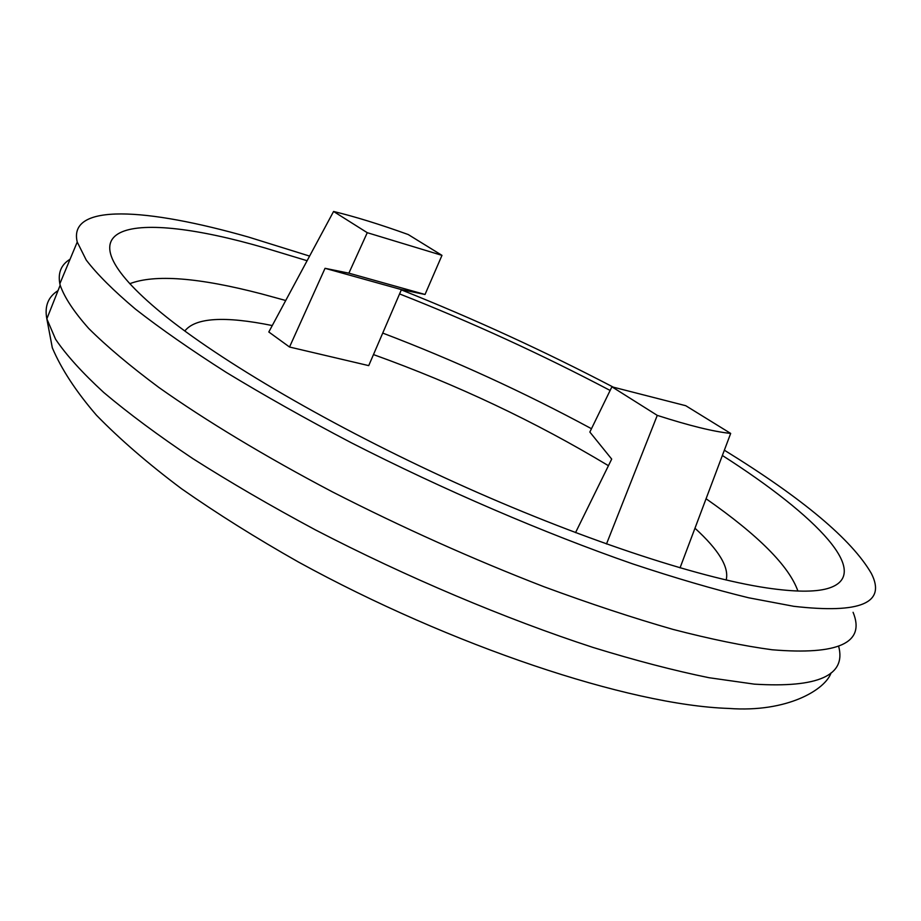 <?xml version="1.0" encoding="UTF-8"?>
<svg xmlns="http://www.w3.org/2000/svg" width="921" height="921" viewBox="0 0 921 921"><rect width="100%" height="100%" fill="white"/><g stroke="black" fill="none" stroke-linecap="round" stroke-linejoin="round"><path stroke-width="1.38" d="M70.054 259.262C61.189 264.626 57.781 272.789 59.842 283.749L60.176 285.199C64.401 297.379 73.922 311.805 88.738 328.486C106.709 346.365 130.068 366.005 158.815 387.419C205.556 420.494 264.926 456.367 332.32 491.837C402.189 527.514 472.784 559.174 544.104 586.781C590.016 603.716 632.969 617.922 672.952 629.388C710.621 639.162 743.673 645.943 772.109 649.766C838.663 655.292 865.659 642.8 853.088 612.304M309.594 256.096L248.658 237.111C146.784 208.008 67.728 202.77 77.237 242.05L86.24 260.067C97.119 274.262 113.536 290.61 135.468 309.122C160.576 328.728 190.831 349.807 226.209 372.36C264.235 395.466 305.807 418.871 350.924 442.575C443.22 489.707 544.484 533.213 632.554 563.836C675.289 578.043 713.994 589.359 748.658 597.787L793.741 606.306C860.582 613.962 886.451 603.002 871.347 573.449C851.741 539.602 802.744 498.526 724.355 450.196M613.305 387.165C544.242 351.108 473.578 318.678 401.326 289.862M307.107 260.724L264.442 247.807C132.728 209.424 50.851 221.834 161.509 313.013C219.774 360.802 332.262 426.734 454.939 482.431C577.64 538.094 697.266 577.571 766.56 587.897C794.282 591.973 814.555 592.203 827.38 588.6C874.777 575.072 816.904 515.887 722.363 455.481M610.128 390.458C541.617 354.389 471.425 322.212 399.576 293.926M797.897 591.04C789.101 566.139 758.49 535.377 706.073 498.745M591.466 428.714C523.876 392.208 454.295 360.33 382.733 333.08M285.729 300.499L261.587 293.903C198.66 277.497 154.716 274.113 129.746 283.726M184.799 331.019C195.298 317.664 224.459 315.845 272.271 325.55M726.162 580.011C729.317 567.359 718.91 550.09 694.964 528.217M608.436 465.692C535.17 421.611 456.851 384.564 373.477 354.585M333.575 211.473L268.805 331.986L289.528 347.021L368.722 365.625L401.429 289.608L425.03 294.478L441.976 255.359L408.21 234.533C379.671 224.264 354.792 216.585 333.575 211.473L367.26 232.691L348.875 273.169L325.044 268.31L289.528 347.021M680.032 567.877L730.675 433.423C713.763 431.696 689.288 425.686 657.272 415.383L606.49 543.989M575.533 532.637L611.694 459.084L589.843 432.053L611.912 386.808L657.272 415.383M367.26 232.691L441.976 255.359M611.912 386.808L685.754 405.712L730.675 433.423M325.044 268.31L401.429 289.608M348.875 273.169L425.03 294.478M838.663 646.335C846.399 675.45 818.285 688.056 754.322 684.142L708.963 677.706C674.264 670.626 635.697 660.564 593.274 647.521C505.94 619.073 406.138 576.949 315.385 529.874C271.027 506.09 230.181 482.339 192.857 458.635C158.113 435.345 128.433 413.31 103.797 392.53C82.291 372.752 66.22 354.999 55.582 339.262L46.844 318.85C44.415 306.279 48.145 296.873 58.023 290.622M831.099 672.825C825.435 689.438 787.685 712.842 728.764 708.433C629.055 705.198 450.991 645.759 298.462 562.04C256.119 538.083 217.126 513.642 181.483 488.706C148.269 463.804 119.914 439.294 96.44 415.198C76.029 391.506 61.327 369.045 52.313 347.804L46.844 318.85L60.176 285.199M77.237 242.05L59.842 283.749"/></g></svg>
